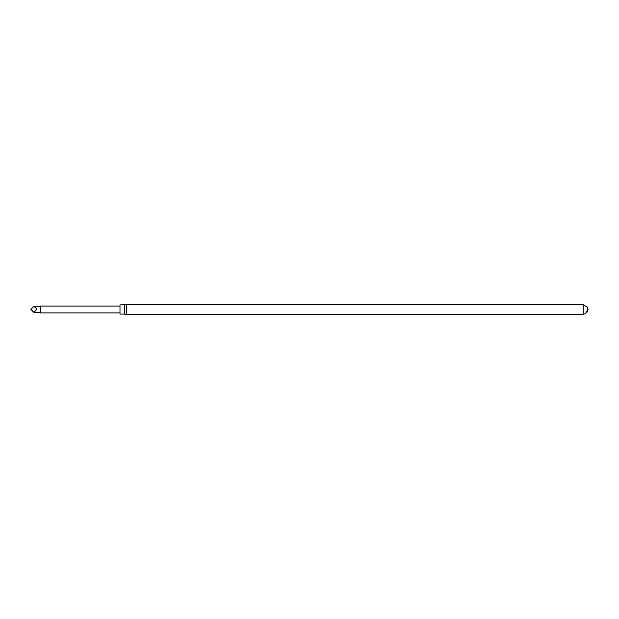 <?xml version="1.0" encoding="UTF-8"?>
<svg xmlns="http://www.w3.org/2000/svg" width="619" height="619" viewBox="0 0 619 619"><rect width="100%" height="100%" fill="white"/><g stroke="black" fill="none" stroke-linecap="round" stroke-linejoin="round"><path stroke-width="0.93" d="M583.137 314.545L583.137 304.455L126.725 304.455L126.725 314.545L583.137 314.545M583.137 304.718L587.354 307.109L587.462 311.953L587.462 307.31M124.736 304.919L124.736 314.081L119.993 314.081L119.993 304.919L126.725 304.455M40.119 306.235L40.281 312.935L119.993 312.935M35.716 306.235L40.119 306.227L40.281 312.935M35.476 306.227L33.643 306.544C37.264 308.254 37.264 310.142 33.643 312.193L40.119 312.773M33.643 306.544L30.95 309.353L33.643 312.193M587.462 307.047L588.05 309.368M583.137 314.282L585.195 313.833L588.05 309.5M124.736 314.081L126.725 314.545M40.281 306.065L119.993 306.065"/></g></svg>
